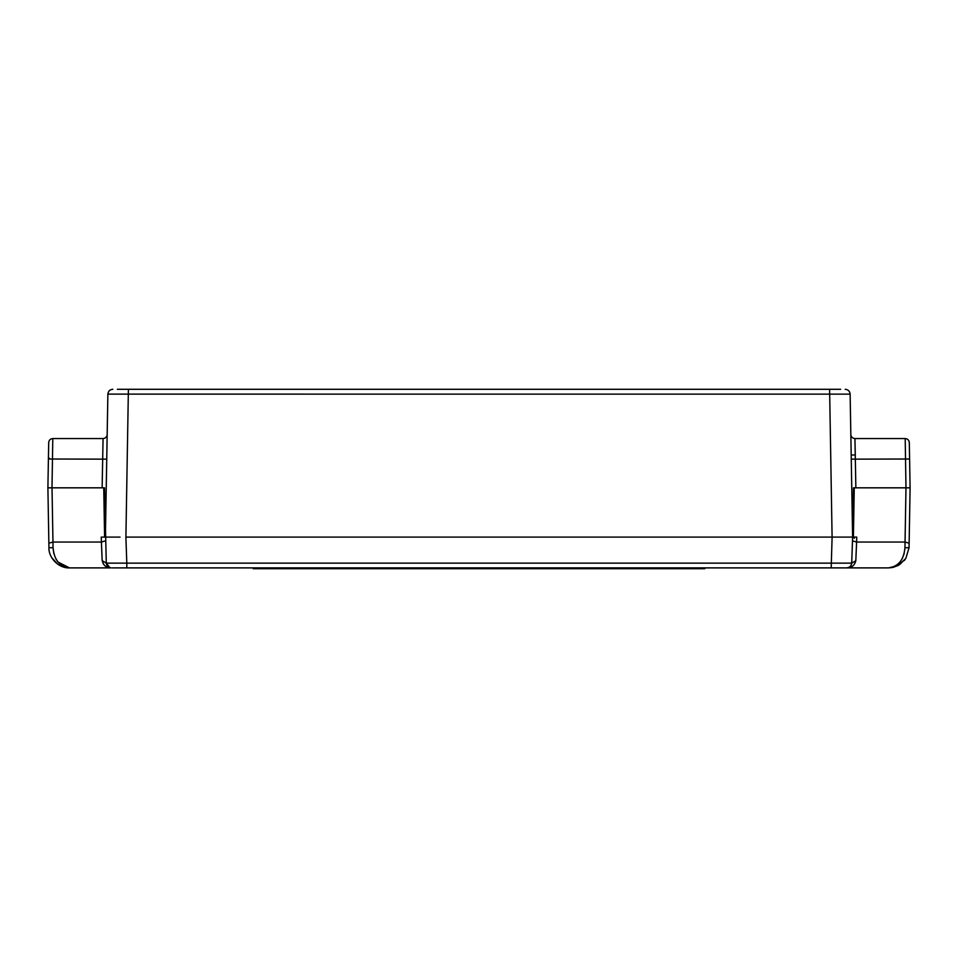 <?xml version="1.0" encoding="UTF-8"?>
<svg xmlns="http://www.w3.org/2000/svg" width="958" height="958" viewBox="0 0 958 958"><rect width="100%" height="100%" fill="white"/><g stroke="black" fill="none" stroke-linecap="round" stroke-linejoin="round"><path stroke-width="1.44" d="M840.645 389.295L117.355 389.295M843.423 537.091L854.261 537.091L852.62 537.091L850.129 394.133C849.794 391.187 848.153 389.571 845.195 389.295C848.141 389.583 849.782 391.187 850.117 394.133L850.117 394.121M120.049 537.091L105.38 537.091L107.176 434.525C106.889 436.98 105.524 438.321 103.069 438.56L102.135 487.826L104.518 487.826L106.29 563.136C106.661 566.034 108.302 567.615 111.212 567.89L69.467 567.89L57.971 562.011L55.863 558.861M107.883 394.121L850.117 394.133C849.794 391.187 848.153 389.571 845.195 389.295C848.141 389.571 849.782 391.187 850.117 394.133M106.817 454.978L107.871 394.133C108.206 391.187 109.847 389.571 112.805 389.295C109.847 389.571 108.206 391.187 107.883 394.133L105.38 537.091L117.702 537.091M845.639 567.89L846.788 567.89C849.698 567.615 851.339 566.034 851.71 563.136L852.62 537.091L125.905 537.091L128.396 389.295M829.604 389.295L832.095 537.091L840.298 537.091M893.107 567.375L898.46 565.328L905.789 558.466L898.341 565.4L893.107 567.375L888.533 567.89C898.4 566.573 903.873 559.843 904.951 547.713L905.981 487.826L905.202 438.56C907.669 438.8 909.034 440.141 909.31 442.596L910.1 487.826L909.058 547.713L910.1 487.826L853.482 487.826L852.62 537.091M855.865 487.826L854.931 438.56C852.476 438.333 851.111 436.98 850.824 434.525C851.111 436.98 852.476 438.321 854.931 438.56L855.278 454.978L851.183 454.978M909.393 447.458L909.31 442.596C909.034 440.141 907.657 438.8 905.202 438.56L854.931 438.56C852.476 438.321 851.111 436.98 850.824 434.525M105.38 537.091L101.237 537.091L104.602 537.091L103.739 487.826L52.019 487.826L102.135 487.826M107.176 434.525C106.889 436.98 105.524 438.321 103.069 438.56L52.798 438.56L52.007 487.826L47.9 487.826L48.942 547.713C48.427 557.879 58.977 568.537 69.467 567.89C58.977 568.537 48.427 557.879 48.942 547.713L48.87 543.186L52.965 542.048L53.049 547.713L52.965 542.048L101.404 542.048L105.512 540.839L101.404 542.048L101.237 537.091M49.026 487.826L47.9 487.826L48.69 442.596C48.966 440.141 50.331 438.8 52.798 438.56C50.331 438.8 48.966 440.141 48.69 442.596L48.607 447.458M898.041 565.555L888.533 567.89L112.361 567.89M126.803 567.89L126.803 563.136L106.29 563.136C106.937 566.334 108.577 567.914 111.212 567.89L111.188 567.89C106.374 567.926 103.368 565.507 102.183 560.622L103.548 564.346M909.13 543.186L905.035 542.048L856.596 542.048L855.817 560.622C854.632 565.495 851.626 567.926 846.788 567.89C849.423 567.914 851.063 566.322 851.71 563.136L126.803 563.136L125.893 537.091L832.107 537.091L831.197 567.89M905.825 558.418L909.058 547.772L905.825 558.418L899.646 564.621M909.058 547.713L904.951 547.713L905.035 542.048M855.805 560.789L851.71 563.148L852.488 540.839L856.596 542.048L852.488 540.839M904.172 553.592L902.197 558.742M899.981 562.071L897.514 564.537M851.171 565.22L850.225 566.489M850.201 566.513L848.465 567.591M846.788 567.89C849.698 567.615 851.339 566.034 851.71 563.136C851.339 566.034 849.698 567.615 846.788 567.89L849.039 567.34M109.919 567.723L106.29 563.136L102.183 560.622L101.404 542.048M53.828 553.592L53.049 547.713C54.127 559.843 59.6 566.573 69.467 567.89L58.713 564.849M905.981 487.826L854.261 487.826L853.398 537.091M856.596 542.048L856.763 537.091L854.261 537.091L854.261 538.324L853.925 537.091M854.261 487.826L853.482 487.826M52.019 487.826L52.965 542.048M104.518 487.826L103.739 487.826M704.813 567.89L704.813 568.705L253.187 568.705L253.187 567.89M909.597 459.014L851.255 459.157M106.745 459.157L48.403 459.014M909.31 442.596C909.034 440.141 907.669 438.8 905.202 438.56M53.049 547.713L48.942 547.713M684.287 568.705L684.287 567.89M273.713 568.705L273.713 567.89M107.883 394.133C108.218 391.187 109.859 389.571 112.816 389.295M49.553 458.427L48.427 457.649M892.485 567.507L888.533 567.89M904.256 560.562L905.118 559.448M108.996 567.364L111.212 567.89L108.961 567.34M51.684 557.604L57.552 564.07L51.684 557.604"/></g></svg>

